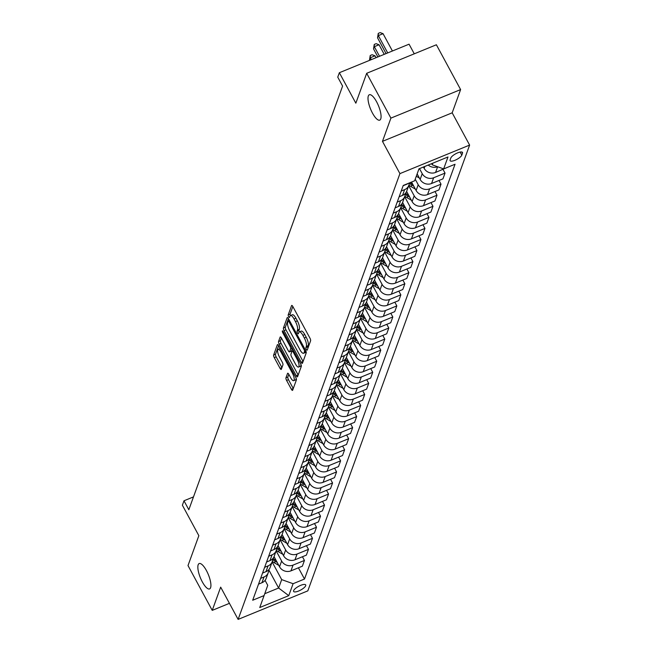 <?xml version="1.0" encoding="UTF-8"?>
<svg xmlns="http://www.w3.org/2000/svg" width="652" height="652" viewBox="0 0 652 652"><rect width="100%" height="100%" fill="white"/><g stroke="black" fill="none" stroke-linecap="round" stroke-linejoin="round"><path stroke-width="0.98" d="M306.358 349.415A1.475 0.456 -112.3 0 0 307.133 350.173A1.475 0.456 -112.3 0 0 307.239 350.034L310.596 340.8A2.103 0.66 -112.3 0 0 309.961 338.176L292.829 306.505A2.103 0.66 -112.3 0 0 291.721 305.429A2.103 0.66 -112.3 0 0 291.566 305.617L288.217 314.851A1.475 0.456 -112.3 0 0 288.657 316.693A1.475 0.456 -112.3 0 0 289.439 317.442A1.475 0.456 -112.3 0 0 289.545 317.312L289.977 316.114A6.732 2.103 -112.3 0 1 290.474 315.519A6.732 2.103 -112.3 0 1 294.036 318.967L295.462 321.607A6.732 2.103 -112.3 0 1 297.499 330.018L297.059 331.208A1.475 0.456 -112.3 0 0 297.508 333.05A1.475 0.456 -112.3 0 0 298.29 333.808A1.475 0.456 -112.3 0 0 298.396 333.677L298.828 332.479A6.732 2.103 -112.3 0 1 299.325 331.884A6.732 2.103 -112.3 0 1 302.878 335.332L304.313 337.972A6.732 2.103 -112.3 0 1 306.342 346.383L305.91 347.573A1.475 0.456 -112.3 0 0 306.358 349.415M206.44 570.573A13.716 4.287 -112.3 0 0 199.186 563.548A13.716 4.287 -112.3 0 0 202.324 581.902A13.716 4.287 -112.3 0 0 209.577 588.927A13.716 4.287 -112.3 0 0 206.44 570.573M376.595 101.777A13.716 4.287 -112.3 0 0 369.342 94.752A13.716 4.287 -112.3 0 0 372.479 113.106A13.716 4.287 -112.3 0 0 379.733 120.131A13.716 4.287 -112.3 0 0 376.595 101.777M305.682 585.716A6.854 2.119 151.6 0 0 305.69 584.917A6.854 2.119 151.6 0 0 299.667 585.798A6.854 2.119 151.6 0 0 293.628 590.647A6.854 2.119 151.6 0 0 293.62 591.437A6.854 2.119 151.6 0 0 299.643 590.565A6.854 2.119 151.6 0 0 305.682 585.716M285.951 377.801A2.103 0.66 -112.3 0 0 286.587 380.434L291.395 389.317A2.103 0.66 -112.3 0 0 292.503 390.393A2.103 0.66 -112.3 0 0 292.658 390.206L296.383 379.953A2.103 0.66 -112.3 0 0 295.747 377.329L278.624 345.658A2.103 0.66 -112.3 0 0 277.507 344.582A2.103 0.66 -112.3 0 0 277.353 344.769L273.636 355.022A2.103 0.66 -112.3 0 0 274.272 357.646L280.075 368.38A2.103 0.66 -112.3 0 0 281.183 369.456A2.103 0.66 -112.3 0 0 281.338 369.268L282.935 364.884A2.103 0.66 -112.3 0 0 282.3 362.251L279.423 356.929A5.623 1.76 -112.3 0 1 278.135 349.399A5.623 1.76 -112.3 0 1 281.11 352.284L292.381 373.131A5.623 1.76 -112.3 0 1 293.669 380.662A5.623 1.76 -112.3 0 1 290.694 377.785L288.812 374.305A2.103 0.66 -112.3 0 0 287.703 373.229A2.103 0.66 -112.3 0 0 287.548 373.417L285.951 377.801L287.842 377.035A2.103 0.66 -112.3 0 0 288.477 379.66L293.27 388.535L291.395 389.317M390.907 118.118L382.471 141.354L452.178 112.82L460.614 89.585L390.907 118.118L366.677 73.301L355.837 103.187L339.358 72.714L337.752 77.14L342.593 86.105L188.827 509.742L183.986 500.785L182.381 505.21L198.852 535.683L188.004 565.561L212.234 610.378L229.431 603.336M382.471 141.354L399.92 173.619L238.119 619.4L220.669 587.134L212.234 610.378M301.208 362.292A2.103 0.66 -112.3 0 0 302.316 363.368A2.103 0.66 -112.3 0 0 302.471 363.18L306.195 352.928A2.103 0.66 -112.3 0 0 305.56 350.295L288.437 318.632A2.103 0.66 -112.3 0 0 287.32 317.548A2.103 0.66 -112.3 0 0 287.165 317.736L283.441 327.997A2.103 0.66 -112.3 0 0 284.076 330.621L301.208 362.292L303.074 361.526M301.289 366.44L297.565 376.693A2.103 0.66 -112.3 0 1 297.41 376.88A2.103 0.66 -112.3 0 1 296.301 375.805L279.178 344.134A2.103 0.66 -112.3 0 1 278.543 341.509L280.132 337.117A2.103 0.66 -112.3 0 1 280.287 336.929A2.103 0.66 -112.3 0 1 281.403 338.005L288.347 350.849A2.103 0.66 -112.3 0 0 289.455 351.933A2.103 0.66 -112.3 0 0 289.61 351.746L290.67 348.828A2.103 0.66 -112.3 0 0 290.034 346.204L282.805 332.83A1.475 0.456 -112.3 0 1 282.463 330.857A1.475 0.456 -112.3 0 1 283.245 331.615L300.653 363.816A2.103 0.66 -112.3 0 1 301.289 366.44M366.677 73.301L436.384 44.768L460.614 89.585M450.825 157.988L450.124 159.927A6.642 2.054 151.6 0 0 450.116 160.702A6.642 2.054 151.6 0 0 455.952 159.846A6.642 2.054 151.6 0 0 461.803 155.152L462.504 153.204A6.642 2.054 151.6 0 0 462.512 152.438A6.642 2.054 151.6 0 0 456.677 153.285A6.642 2.054 151.6 0 0 450.825 157.988M399.92 173.619L469.619 145.086L307.825 590.867L238.119 619.4M298.42 567.802L304.5 579.033L455.047 164.247L443.653 168.909L447.989 156.961L418.983 168.835L414.639 180.783L403.246 185.453L252.691 600.239L264.084 595.578L267.744 585.325L265.079 580.386M304.5 579.033L293.098 583.703L288.763 595.651L259.749 607.534L264.084 595.578M414.273 53.823L409.065 44.181L339.358 72.714M452.178 112.82L469.619 145.086M193.497 496.889L183.986 500.785M443.653 168.909L432.243 164.826L431.616 163.66M432.243 164.826L432.846 163.155M268.746 569.734L278.632 588.031L281.688 579.62L272.128 561.942M302.438 556.735L304.443 560.443L302.357 566.197L290.955 570.859A8.574 7.702 -160.1 0 1 279.545 566.775L274.06 556.629M304.443 560.443L293.05 565.105A8.574 7.702 -160.1 0 1 281.631 561.022L276.146 550.875M306.456 545.667L308.461 549.375L306.375 555.129L294.973 559.791A8.574 7.702 -160.1 0 1 283.563 555.708L278.07 545.561M308.461 549.375L297.059 554.037A8.574 7.702 -160.1 0 1 285.649 549.954L280.164 539.807M310.474 534.607L312.479 538.308L310.385 544.061L298.991 548.723A8.574 7.702 -160.1 0 1 287.581 544.64L282.088 534.493M312.479 538.308L301.077 542.969A8.574 7.702 -160.1 0 1 289.667 538.886L284.182 528.739M314.492 523.54L316.497 527.24L314.403 532.994L303.009 537.664A8.574 7.702 -160.1 0 1 291.599 533.572L286.106 523.426M316.497 527.24L305.095 531.902A8.574 7.702 -160.1 0 1 293.685 527.818L288.2 517.68M318.51 512.472L320.515 516.172L318.42 521.926L307.027 526.596A8.574 7.702 -160.1 0 1 295.609 522.505L290.124 512.358M320.515 516.172L309.113 520.842A8.574 7.702 -160.1 0 1 297.703 516.751L292.218 506.612M322.528 501.404L324.525 505.104L322.438 510.858L311.045 515.528A8.574 7.702 -160.1 0 1 299.627 511.437L294.142 501.29M324.525 505.104L313.131 509.774A8.574 7.702 -160.1 0 1 301.721 505.683L296.236 495.544M326.546 490.337L328.543 494.037L326.456 499.791L315.063 504.461A8.574 7.702 -160.1 0 1 303.645 500.377L298.16 490.222M328.543 494.037L317.149 498.707A8.574 7.702 -160.1 0 1 305.739 494.615L300.254 484.477M330.556 479.269L332.561 482.969L330.474 488.723L319.072 493.393A8.574 7.702 -160.1 0 1 307.662 489.31L302.178 479.155M332.561 482.969L321.167 487.639A8.574 7.702 -160.1 0 1 309.749 483.556L304.264 473.409M334.574 468.201L336.579 471.901L334.492 477.663L323.09 482.325A8.574 7.702 -160.1 0 1 311.68 478.242L306.195 468.087M336.579 471.901L325.185 476.571A8.574 7.702 -160.1 0 1 313.767 472.488L308.282 462.341M338.592 457.133L340.597 460.842L338.51 466.596L327.108 471.257A8.574 7.702 -160.1 0 1 315.698 467.174L310.205 457.019M340.597 460.842L329.195 465.504A8.574 7.702 -160.1 0 1 317.785 461.42L312.3 451.274M342.61 446.066L344.615 449.774L342.52 455.528L331.126 460.19A8.574 7.702 -160.1 0 1 319.716 456.107L314.223 445.952M344.615 449.774L333.213 454.436A8.574 7.702 -160.1 0 1 321.803 450.353L316.318 440.206M346.628 434.998L348.633 438.706L346.538 444.46L335.144 449.122A8.574 7.702 -160.1 0 1 323.734 445.039L318.241 434.884M348.633 438.706L337.231 443.368A8.574 7.702 -160.1 0 1 325.821 439.285L320.336 429.138M350.646 423.93L352.642 427.639L350.556 433.393L339.162 438.054A8.574 7.702 -160.1 0 1 327.744 433.971L322.259 423.824M352.642 427.639L341.249 432.3A8.574 7.702 -160.1 0 1 329.839 428.217L324.354 418.071M354.664 412.863L356.66 416.571L354.574 422.325L343.18 426.987A8.574 7.702 -160.1 0 1 331.762 422.903L326.277 412.757M356.66 416.571L345.267 421.233A8.574 7.702 -160.1 0 1 333.857 417.15L328.372 407.003M358.681 401.803L360.678 405.503L358.592 411.257L347.19 415.927A8.574 7.702 -160.1 0 1 335.78 411.836L330.295 401.689M360.678 405.503L349.285 410.165A8.574 7.702 -160.1 0 1 337.875 406.082L332.39 395.935M362.691 390.735L364.696 394.436L362.61 400.189L351.208 404.859A8.574 7.702 -160.1 0 1 339.798 400.768L334.313 390.621M364.696 394.436L353.302 399.097A8.574 7.702 -160.1 0 1 341.884 395.014L336.399 384.876M366.709 379.668L368.714 383.368L366.628 389.122L355.226 393.792A8.574 7.702 -160.1 0 1 343.816 389.7L338.323 379.554M368.714 383.368L357.32 388.038A8.574 7.702 -160.1 0 1 345.902 383.947L340.417 373.808M370.727 368.6L372.732 372.3L370.646 378.054L359.244 382.724A8.574 7.702 -160.1 0 1 347.834 378.641L342.341 368.486M372.732 372.3L361.33 376.97A8.574 7.702 -160.1 0 1 349.92 372.879L344.435 362.74M374.745 357.532L376.75 361.232L374.655 366.986L363.262 371.656A8.574 7.702 -160.1 0 1 351.852 367.573L346.359 357.418M376.75 361.232L365.348 365.902A8.574 7.702 -160.1 0 1 353.938 361.811L348.453 351.672M378.763 346.465L380.768 350.165L378.673 355.927L367.28 360.589A8.574 7.702 -160.1 0 1 355.87 356.505L350.377 346.351M380.768 350.165L369.366 354.835A8.574 7.702 -160.1 0 1 357.956 350.752L352.471 340.605M382.781 335.397L384.778 339.097L382.691 344.859L371.298 349.521A8.574 7.702 -160.1 0 1 359.88 345.438L354.395 335.283M384.778 339.097L373.384 343.767A8.574 7.702 -160.1 0 1 361.974 339.684L356.489 329.537M386.799 324.329L388.796 328.037L386.709 333.791L375.316 338.453A8.574 7.702 -160.1 0 1 363.897 334.37L358.413 324.215M388.796 328.037L377.402 332.699A8.574 7.702 -160.1 0 1 365.992 328.616L360.507 318.469M390.817 313.262L392.814 316.97L390.727 322.724L379.325 327.385A8.574 7.702 -160.1 0 1 367.915 323.302L362.43 313.147M392.814 316.97L381.42 321.632A8.574 7.702 -160.1 0 1 370.002 317.548L364.517 307.402M394.827 302.194L396.832 305.902L394.745 311.656L383.343 316.318A8.574 7.702 -160.1 0 1 371.933 312.235L366.448 302.08M396.832 305.902L385.438 310.564A8.574 7.702 -160.1 0 1 374.02 306.481L368.535 296.334M398.845 291.126L400.85 294.834L398.763 300.588L387.361 305.25A8.574 7.702 -160.1 0 1 375.951 301.167L370.458 291.02M400.85 294.834L389.456 299.496A8.574 7.702 -160.1 0 1 378.038 295.413L372.553 285.266M402.863 280.067L404.868 283.767L402.781 289.521L391.379 294.182A8.574 7.702 -160.1 0 1 379.969 290.099L374.476 279.952M404.868 283.767L393.466 288.428A8.574 7.702 -160.1 0 1 382.056 284.345L376.571 274.199M406.881 268.999L408.885 272.699L406.791 278.453L395.397 283.123A8.574 7.702 -160.1 0 1 383.987 279.032L378.494 268.885M408.885 272.699L397.484 277.361A8.574 7.702 -160.1 0 1 386.074 273.278L380.589 263.131M410.899 257.931L412.903 261.631L410.809 267.385L399.415 272.055A8.574 7.702 -160.1 0 1 388.005 267.964L382.512 257.817M412.903 261.631L401.502 266.301A8.574 7.702 -160.1 0 1 390.092 262.21L384.607 252.071M414.916 246.863L416.913 250.564L414.827 256.317L403.433 260.987A8.574 7.702 -160.1 0 1 392.015 256.896L386.53 246.749M416.913 250.564L405.52 255.234A8.574 7.702 -160.1 0 1 394.11 251.142L388.625 241.004M418.934 235.796L420.931 239.496L418.845 245.25L407.451 249.92A8.574 7.702 -160.1 0 1 396.033 245.837L390.548 235.682M420.931 239.496L409.537 244.166A8.574 7.702 -160.1 0 1 398.127 240.075L392.643 229.936M422.952 224.728L424.949 228.428L422.863 234.182L411.461 238.852A8.574 7.702 -160.1 0 1 400.051 234.769L394.566 224.614M424.949 228.428L413.555 233.098A8.574 7.702 -160.1 0 1 402.137 229.015L396.652 218.868M426.962 213.66L428.967 217.36L426.881 223.123L415.479 227.784A8.574 7.702 -160.1 0 1 404.069 223.701L398.584 213.546M428.967 217.36L417.573 222.03A8.574 7.702 -160.1 0 1 406.155 217.947L400.67 207.801M430.98 202.593L432.985 206.301L430.899 212.055L419.497 216.717A8.574 7.702 -160.1 0 1 408.087 212.633L402.594 202.479M432.985 206.301L421.591 210.963A8.574 7.702 -160.1 0 1 410.173 206.88L404.688 196.733M434.998 191.525L437.003 195.233L434.917 200.987L423.515 205.649A8.574 7.702 -160.1 0 1 412.105 201.566L406.612 191.411M437.003 195.233L425.601 199.895A8.574 7.702 -160.1 0 1 414.191 195.812L408.706 185.665M439.016 180.457L441.021 184.166L438.926 189.919L427.533 194.581A8.574 7.702 -160.1 0 1 416.123 190.498L411.551 182.055M441.021 184.166L429.619 188.827A8.574 7.702 -160.1 0 1 418.209 184.744L415.218 179.21M443.034 169.39L445.039 173.098L442.944 178.852L431.551 183.514A8.574 7.702 -160.1 0 1 420.141 179.43L417.141 173.897M445.039 173.098L433.637 177.76A8.574 7.702 -160.1 0 1 422.227 173.676L419.497 168.624M447.06 167.515L435.569 172.446A8.574 7.702 -160.1 0 1 424.15 168.363L423.425 167.018M264.753 593.711L278.632 588.031L288.763 595.651M437.565 166.733A8.574 7.702 -160.1 0 1 428.225 165.054M408.16 183.44A8.574 7.702 -160.1 0 1 406.555 184.329L403.148 185.722M409.228 183.008A8.574 7.702 -160.1 0 1 408.804 185.388A8.574 7.702 -160.1 0 1 404.623 189.634L401.216 191.036M408.804 185.388L406.718 191.15A8.574 7.702 -160.1 0 1 402.537 195.396L399.13 196.79M405.194 193.595A8.574 7.702 -160.1 0 1 404.786 196.456A8.574 7.702 -160.1 0 1 400.613 200.702L397.198 202.096M404.786 196.456L402.7 202.21A8.574 7.702 -160.1 0 1 398.519 206.456L395.112 207.858M401.176 204.663A8.574 7.702 -160.1 0 1 400.776 207.523A8.574 7.702 -160.1 0 1 396.595 211.77L393.189 213.163M400.776 207.523L398.682 213.277A8.574 7.702 -160.1 0 1 394.501 217.523L391.094 218.917M397.158 215.73A8.574 7.702 -160.1 0 1 396.758 218.591A8.574 7.702 -160.1 0 1 392.577 222.837L389.171 224.231M396.758 218.591L394.664 224.345A8.574 7.702 -160.1 0 1 390.483 228.591L387.076 229.985M393.14 226.798A8.574 7.702 -160.1 0 1 392.74 229.659A8.574 7.702 -160.1 0 1 388.559 233.905L385.153 235.299M392.74 229.659L390.654 235.413A8.574 7.702 -160.1 0 1 386.473 239.659L383.066 241.053M389.122 237.866A8.574 7.702 -160.1 0 1 388.722 240.727A8.574 7.702 -160.1 0 1 384.541 244.973L381.135 246.366M388.722 240.727L386.636 246.48A8.574 7.702 -160.1 0 1 382.455 250.727L379.048 252.12M385.104 248.934A8.574 7.702 -160.1 0 1 384.704 251.794A8.574 7.702 -160.1 0 1 380.523 256.04L377.117 257.434M384.704 251.794L382.618 257.548A8.574 7.702 -160.1 0 1 378.437 261.794L375.03 263.188M381.086 260.001A8.574 7.702 -160.1 0 1 380.686 262.862A8.574 7.702 -160.1 0 1 376.506 267.108L373.099 268.502M380.686 262.862L378.6 268.616A8.574 7.702 -160.1 0 1 374.419 272.862L371.012 274.256M377.076 271.069A8.574 7.702 -160.1 0 1 376.669 273.93A8.574 7.702 -160.1 0 1 372.488 278.176L369.081 279.569M376.669 273.93L374.582 279.684A8.574 7.702 -160.1 0 1 370.401 283.93L366.994 285.323M373.058 282.137A8.574 7.702 -160.1 0 1 372.651 284.997A8.574 7.702 -160.1 0 1 368.478 289.243L365.071 290.637M372.651 284.997L370.564 290.751A8.574 7.702 -160.1 0 1 366.383 294.997L362.977 296.391M369.04 293.204A8.574 7.702 -160.1 0 1 368.641 296.065A8.574 7.702 -160.1 0 1 364.46 300.311L361.053 301.705M368.641 296.065L366.546 301.819A8.574 7.702 -160.1 0 1 362.365 306.065L358.959 307.459M365.022 304.272A8.574 7.702 -160.1 0 1 364.623 307.133A8.574 7.702 -160.1 0 1 360.442 311.371L357.035 312.773M364.623 307.133L362.528 312.887A8.574 7.702 -160.1 0 1 358.355 317.133L354.941 318.526M361.004 315.332A8.574 7.702 -160.1 0 1 360.605 318.192A8.574 7.702 -160.1 0 1 356.424 322.438L353.017 323.832M360.605 318.192L358.518 323.954A8.574 7.702 -160.1 0 1 354.338 328.192L350.931 329.594M356.986 326.399A8.574 7.702 -160.1 0 1 356.587 329.26A8.574 7.702 -160.1 0 1 352.406 333.506L348.999 334.9M356.587 329.26L354.501 335.014A8.574 7.702 -160.1 0 1 350.32 339.26L346.913 340.662M352.968 337.467A8.574 7.702 -160.1 0 1 352.569 340.328A8.574 7.702 -160.1 0 1 348.388 344.574L344.981 345.967M352.569 340.328L350.483 346.082A8.574 7.702 -160.1 0 1 346.302 350.328L342.895 351.721M348.959 348.535A8.574 7.702 -160.1 0 1 348.551 351.395A8.574 7.702 -160.1 0 1 344.37 355.642L340.963 357.035M348.551 351.395L346.465 357.149A8.574 7.702 -160.1 0 1 342.284 361.395L338.877 362.789M344.941 359.602A8.574 7.702 -160.1 0 1 344.533 362.463A8.574 7.702 -160.1 0 1 340.352 366.709L336.945 368.103M344.533 362.463L342.447 368.217A8.574 7.702 -160.1 0 1 338.266 372.463L334.859 373.857M340.923 370.67A8.574 7.702 -160.1 0 1 340.515 373.531A8.574 7.702 -160.1 0 1 336.342 377.777L332.936 379.171M340.515 373.531L338.429 379.285A8.574 7.702 -160.1 0 1 334.248 383.531L330.841 384.924M336.905 381.738A8.574 7.702 -160.1 0 1 336.505 384.598A8.574 7.702 -160.1 0 1 332.324 388.845L328.918 390.238M336.505 384.598L334.411 390.352A8.574 7.702 -160.1 0 1 330.23 394.599L326.823 395.992M332.887 392.806A8.574 7.702 -160.1 0 1 332.487 395.666A8.574 7.702 -160.1 0 1 328.306 399.912L324.9 401.306M332.487 395.666L330.393 401.42A8.574 7.702 -160.1 0 1 326.22 405.666L322.805 407.06M328.869 403.873A8.574 7.702 -160.1 0 1 328.469 406.734A8.574 7.702 -160.1 0 1 324.288 410.98L320.882 412.374M328.469 406.734L326.383 412.488A8.574 7.702 -160.1 0 1 322.202 416.734L318.795 418.128M324.851 414.941A8.574 7.702 -160.1 0 1 324.452 417.802A8.574 7.702 -160.1 0 1 320.271 422.048L316.864 423.441M324.452 417.802L322.365 423.555A8.574 7.702 -160.1 0 1 318.184 427.802L314.777 429.195M320.833 426.009A8.574 7.702 -160.1 0 1 320.434 428.869A8.574 7.702 -160.1 0 1 316.253 433.107L312.846 434.509M320.434 428.869L318.347 434.623A8.574 7.702 -160.1 0 1 314.166 438.869L310.76 440.263M316.823 437.076A8.574 7.702 -160.1 0 1 316.416 439.929A8.574 7.702 -160.1 0 1 312.235 444.175L308.828 445.577M316.416 439.929L314.329 445.691A8.574 7.702 -160.1 0 1 310.148 449.937L306.742 451.331M312.805 448.136A8.574 7.702 -160.1 0 1 312.398 450.997A8.574 7.702 -160.1 0 1 308.217 455.243L304.81 456.636M312.398 450.997L310.311 456.75A8.574 7.702 -160.1 0 1 306.13 460.997L302.724 462.398M308.787 459.204A8.574 7.702 -160.1 0 1 308.38 462.064A8.574 7.702 -160.1 0 1 304.207 466.31L300.8 467.704M308.38 462.064L306.293 467.818A8.574 7.702 -160.1 0 1 302.112 472.064L298.706 473.458M304.769 470.271A8.574 7.702 -160.1 0 1 304.37 473.132A8.574 7.702 -160.1 0 1 300.189 477.378L296.782 478.772M304.37 473.132L302.275 478.886A8.574 7.702 -160.1 0 1 298.094 483.132L294.688 484.526M300.751 481.339A8.574 7.702 -160.1 0 1 300.352 484.2A8.574 7.702 -160.1 0 1 296.171 488.446L292.764 489.839M300.352 484.2L298.257 489.954A8.574 7.702 -160.1 0 1 294.085 494.2L290.67 495.593M296.733 492.407A8.574 7.702 -160.1 0 1 296.334 495.267A8.574 7.702 -160.1 0 1 292.153 499.513L288.746 500.907M296.334 495.267L294.248 501.021A8.574 7.702 -160.1 0 1 290.067 505.267L286.66 506.661M292.715 503.474A8.574 7.702 -160.1 0 1 292.316 506.335A8.574 7.702 -160.1 0 1 288.135 510.581L284.728 511.975M292.316 506.335L290.23 512.089A8.574 7.702 -160.1 0 1 286.049 516.335L282.642 517.729M288.697 514.542A8.574 7.702 -160.1 0 1 288.298 517.403A8.574 7.702 -160.1 0 1 284.117 521.649L280.71 523.043M288.298 517.403L286.212 523.157A8.574 7.702 -160.1 0 1 282.031 527.403L278.624 528.796M284.688 525.61A8.574 7.702 -160.1 0 1 284.28 528.47A8.574 7.702 -160.1 0 1 280.099 532.717L276.692 534.11M284.28 528.47L282.194 534.224A8.574 7.702 -160.1 0 1 278.013 538.471L274.606 539.864M280.67 536.678A8.574 7.702 -160.1 0 1 280.262 539.538A8.574 7.702 -160.1 0 1 276.081 543.784L272.675 545.178M280.262 539.538L278.176 545.292A8.574 7.702 -160.1 0 1 273.995 549.538L270.588 550.932M276.652 547.745A8.574 7.702 -160.1 0 1 276.244 550.606A8.574 7.702 -160.1 0 1 272.071 554.852L268.665 556.246M276.244 550.606L274.158 556.36A8.574 7.702 -160.1 0 1 269.977 560.606L266.57 562M272.634 558.813A8.574 7.702 -160.1 0 1 272.234 561.674A8.574 7.702 -160.1 0 1 268.053 565.912L264.647 567.313M272.234 561.674L270.14 567.427A8.574 7.702 -160.1 0 1 265.959 571.674L262.552 573.067M268.616 569.872A8.574 7.702 -160.1 0 1 268.216 572.733A8.574 7.702 -160.1 0 1 264.036 576.979L260.629 578.373M268.216 572.733L266.122 578.495A8.574 7.702 -160.1 0 1 261.949 582.733L258.542 584.135M281.688 579.62L293.098 583.703M307.964 348.038A1.475 0.456 -112.3 0 1 307.793 346.807L308.225 345.609A6.732 2.103 -112.3 0 0 306.195 337.198L304.313 337.972M299.325 331.884L301.208 331.11A6.732 2.103 -112.3 0 1 304.769 334.558L306.195 337.198M290.474 315.519L292.357 314.745A6.732 2.103 -112.3 0 1 295.918 318.192L297.345 320.833A6.732 2.103 -112.3 0 1 299.382 329.244L298.95 330.442A1.475 0.456 -112.3 0 0 299.219 331.933M292.846 306.522L290.099 314.077A1.475 0.456 -112.3 0 0 290.376 315.568M288.445 318.641L285.332 327.222A2.103 0.66 -112.3 0 0 285.967 329.847L303.082 361.501M304.517 351.42A1.475 0.456 -112.3 0 0 304.068 349.578L289.04 321.778A1.475 0.456 -112.3 0 0 288.257 321.028A1.475 0.456 -112.3 0 0 288.151 321.159L287.695 322.414A6.732 2.103 -112.3 0 0 289.732 330.833L300.002 349.831A6.732 2.103 -112.3 0 0 303.563 353.278A6.732 2.103 -112.3 0 0 304.06 352.683L304.517 351.42L305.837 350.882M303.563 353.278L305.446 352.504A6.732 2.103 -112.3 0 0 305.943 351.909L304.06 352.683M296.301 375.805L298.168 375.039L281.061 343.368L279.178 344.134M281.411 338.021L280.425 340.735A2.103 0.66 -112.3 0 0 281.061 343.368M291.102 351.135A2.103 0.66 -112.3 0 0 291.338 351.159A2.103 0.66 -112.3 0 0 291.493 350.972L292.381 348.518M295.552 364.183A5.623 1.76 -112.3 0 0 298.526 367.06A5.623 1.76 -112.3 0 0 297.239 359.529L293.27 352.186A2.103 0.66 -112.3 0 0 292.153 351.11A2.103 0.66 -112.3 0 0 291.998 351.298L290.939 354.207A2.103 0.66 -112.3 0 0 291.574 356.831L295.552 364.183M298.526 367.06L300.409 366.294A5.623 1.76 -112.3 0 0 300.947 364.435M288.82 374.321L287.842 377.035M293.669 380.662L295.552 379.896A5.623 1.76 -112.3 0 0 296.089 378.07M280.205 348.592A5.623 1.76 -112.3 0 0 280.018 348.633L278.135 349.399M278.632 345.674L275.519 354.248A2.103 0.66 -112.3 0 0 276.155 356.88L281.949 367.598L280.075 368.38M392.414 50.995L383.058 33.684L378.347 35.615L377.549 37.832L386.065 53.594M387.704 52.918L378.347 35.615L378.258 33.374L380.149 32.6L383.058 33.684M377.549 37.832L378.258 33.374M384.224 54.344L379.04 44.752L374.329 46.683L373.531 48.9L377.883 56.944M379.521 56.276L374.329 46.683L374.248 44.442L376.131 43.668L379.04 44.752M373.531 48.9L374.248 44.442M419.391 178.053L416.294 176.244M376.041 57.694L375.022 55.819L370.312 57.751L369.692 60.294M416.905 174.557L417.777 175.07M371.33 59.625L370.312 57.751L370.23 55.501L372.113 54.735L375.022 55.819M369.513 59.96L370.23 55.501M415.373 189.121L411.143 186.651A16.39 14.727 -160.1 0 1 408.902 185.103M412.749 184.263L412.137 183.905A16.39 14.727 -160.1 0 1 410.206 182.601M409.22 183.179A16.39 14.727 19.9 0 0 411.754 184.964L413.767 186.138M407.011 192.144A16.39 14.727 -160.1 0 1 406.473 191.729M411.355 200.188L407.125 197.719A16.39 14.727 -160.1 0 1 404.884 196.17M408.731 195.323L408.119 194.972A16.39 14.727 -160.1 0 1 405.568 193.171M405.202 194.247A16.39 14.727 19.9 0 0 407.736 196.032L409.749 197.206M402.993 203.212A16.39 14.727 -160.1 0 1 402.455 202.796M407.337 211.256L403.107 208.787A16.39 14.727 -160.1 0 1 400.874 207.238M404.713 206.391L404.101 206.04A16.39 14.727 -160.1 0 1 401.55 204.231M401.192 205.315A16.39 14.727 19.9 0 0 403.718 207.1L405.731 208.273M398.975 214.28A16.39 14.727 -160.1 0 1 398.445 213.864M403.327 222.316L399.089 219.854A16.39 14.727 -160.1 0 1 396.856 218.306M400.695 217.458L400.092 217.108A16.39 14.727 -160.1 0 1 397.541 215.299M397.174 216.382A16.39 14.727 19.9 0 0 399.7 218.167L401.713 219.341M394.957 225.347A16.39 14.727 -160.1 0 1 394.427 224.932M399.309 233.383L395.071 230.914A16.39 14.727 -160.1 0 1 392.838 229.374M396.677 228.526L396.074 228.176A16.39 14.727 -160.1 0 1 393.523 226.366M393.156 227.45A16.39 14.727 19.9 0 0 395.682 229.235L397.696 230.409M390.947 236.415A16.39 14.727 -160.1 0 1 390.409 236M395.291 244.451L391.061 241.982A16.39 14.727 -160.1 0 1 388.82 240.441M392.659 239.594L392.056 239.243A16.39 14.727 -160.1 0 1 389.505 237.434M389.138 238.518A16.39 14.727 19.9 0 0 391.673 240.303L393.678 241.476M386.929 247.483A16.39 14.727 -160.1 0 1 386.392 247.067M391.273 255.519L387.043 253.049A16.39 14.727 -160.1 0 1 384.802 251.509M388.649 250.661L388.038 250.311A16.39 14.727 -160.1 0 1 385.487 248.502M385.12 249.577A16.39 14.727 19.9 0 0 387.655 251.37L389.66 252.544M382.911 258.551A16.39 14.727 -160.1 0 1 382.374 258.135M387.255 266.587L383.026 264.117A16.39 14.727 -160.1 0 1 380.784 262.577M384.631 261.729L384.02 261.37A16.39 14.727 -160.1 0 1 381.469 259.569M381.102 260.645A16.39 14.727 19.9 0 0 383.637 262.438L385.642 263.612M378.893 269.618A16.39 14.727 -160.1 0 1 378.356 269.195M383.237 277.654L379.008 275.185A16.39 14.727 -160.1 0 1 376.766 273.636M380.613 272.797L380.002 272.438A16.39 14.727 -160.1 0 1 377.451 270.637M377.084 271.713A16.39 14.727 19.9 0 0 379.619 273.506L381.632 274.679M374.876 280.686A16.39 14.727 -160.1 0 1 374.338 280.262M379.219 288.722L374.99 286.252A16.39 14.727 -160.1 0 1 372.748 284.704M376.595 283.864L375.984 283.506A16.39 14.727 -160.1 0 1 373.433 281.705M373.066 282.781A16.39 14.727 19.9 0 0 375.601 284.574L377.614 285.747M370.858 291.754A16.39 14.727 -160.1 0 1 370.32 291.33M375.202 299.79L370.972 297.32A16.39 14.727 -160.1 0 1 368.739 295.772M372.577 294.932L371.966 294.574A16.39 14.727 -160.1 0 1 369.415 292.772M369.056 293.848A16.39 14.727 19.9 0 0 371.583 295.641L373.596 296.807M366.84 302.821A16.39 14.727 -160.1 0 1 366.31 302.398M371.192 310.857L366.954 308.388A16.39 14.727 -160.1 0 1 364.721 306.839M368.559 306L367.956 305.641A16.39 14.727 -160.1 0 1 365.405 303.84M365.038 304.916A16.39 14.727 19.9 0 0 367.565 306.701L369.578 307.874M362.822 313.881A16.39 14.727 -160.1 0 1 362.292 313.465M367.174 321.925L362.936 319.456A16.39 14.727 -160.1 0 1 360.703 317.907M364.541 317.068L363.938 316.709A16.39 14.727 -160.1 0 1 361.387 314.908M361.021 315.984A16.39 14.727 19.9 0 0 363.547 317.768L365.56 318.942M358.812 324.949A16.39 14.727 -160.1 0 1 358.274 324.533M363.156 332.993L358.926 330.523A16.39 14.727 -160.1 0 1 356.685 328.975M360.523 328.127L359.92 327.777A16.39 14.727 -160.1 0 1 357.369 325.976M357.003 327.051A16.39 14.727 19.9 0 0 359.537 328.836L361.542 330.01M354.794 336.016A16.39 14.727 -160.1 0 1 354.256 335.601M359.138 344.052L354.908 341.591A16.39 14.727 -160.1 0 1 352.667 340.042M356.514 339.195L355.902 338.844A16.39 14.727 -160.1 0 1 353.351 337.035M352.985 338.119A16.39 14.727 19.9 0 0 355.519 339.904L357.524 341.077M350.776 347.084A16.39 14.727 -160.1 0 1 350.238 346.668M355.12 355.12L350.89 352.65A16.39 14.727 -160.1 0 1 348.649 351.11M352.496 350.263L351.884 349.912A16.39 14.727 -160.1 0 1 349.333 348.103M348.967 349.187A16.39 14.727 19.9 0 0 351.501 350.972L353.506 352.145M346.758 358.152A16.39 14.727 -160.1 0 1 346.22 357.736M351.102 366.188L346.872 363.718A16.39 14.727 -160.1 0 1 344.631 362.178M348.478 361.33L347.866 360.98A16.39 14.727 -160.1 0 1 345.315 359.17M344.949 360.254A16.39 14.727 19.9 0 0 347.483 362.039L349.496 363.213M342.74 369.219A16.39 14.727 -160.1 0 1 342.202 368.804M347.084 377.255L342.854 374.786A16.39 14.727 -160.1 0 1 340.613 373.246M344.46 372.398L343.848 372.047A16.39 14.727 -160.1 0 1 341.298 370.238M340.931 371.322A16.39 14.727 19.9 0 0 343.465 373.107L345.478 374.281M338.722 380.287A16.39 14.727 -160.1 0 1 338.184 379.871M343.066 388.323L338.836 385.854A16.39 14.727 -160.1 0 1 336.603 384.313M340.442 383.466L339.831 383.107A16.39 14.727 -160.1 0 1 337.28 381.306M336.921 382.382A16.39 14.727 19.9 0 0 339.447 384.175L341.461 385.348M334.704 391.355A16.39 14.727 -160.1 0 1 334.174 390.939M339.056 399.391L334.818 396.921A16.39 14.727 -160.1 0 1 332.585 395.381M336.424 394.533L335.821 394.175A16.39 14.727 -160.1 0 1 333.27 392.374M332.903 393.449A16.39 14.727 19.9 0 0 335.43 395.242L337.443 396.416M330.686 402.423A16.39 14.727 -160.1 0 1 330.156 401.999M335.038 410.458L330.808 407.989A16.39 14.727 -160.1 0 1 328.567 406.44M332.406 405.601L331.803 405.242A16.39 14.727 -160.1 0 1 329.252 403.441M328.885 404.517A16.39 14.727 19.9 0 0 331.412 406.31L333.425 407.484M326.676 413.49A16.39 14.727 -160.1 0 1 326.139 413.066M331.02 421.526L326.791 419.057A16.39 14.727 -160.1 0 1 324.549 417.508M328.388 416.669L327.785 416.31A16.39 14.727 -160.1 0 1 325.234 414.509M324.867 415.585A16.39 14.727 19.9 0 0 327.402 417.378L329.407 418.551M322.658 424.558A16.39 14.727 -160.1 0 1 322.121 424.134M327.002 432.594L322.773 430.124A16.39 14.727 -160.1 0 1 320.531 428.576M324.378 427.736L323.767 427.378A16.39 14.727 -160.1 0 1 321.216 425.577M320.849 426.652A16.39 14.727 19.9 0 0 323.384 428.437L325.389 429.611M318.641 435.626A16.39 14.727 -160.1 0 1 318.103 435.202M322.984 443.662L318.755 441.192A16.39 14.727 -160.1 0 1 316.513 439.644M320.36 438.804L319.749 438.446A16.39 14.727 -160.1 0 1 317.198 436.644M316.831 437.72A16.39 14.727 19.9 0 0 319.366 439.505L321.371 440.679M314.623 446.685A16.39 14.727 -160.1 0 1 314.085 446.27M318.967 454.729L314.737 452.26A16.39 14.727 -160.1 0 1 312.495 450.711M316.342 449.864L315.731 449.513A16.39 14.727 -160.1 0 1 313.18 447.712M312.813 448.788A16.39 14.727 19.9 0 0 315.348 450.573L317.361 451.746M310.605 457.753A16.39 14.727 -160.1 0 1 310.067 457.337M314.949 465.797L310.719 463.327A16.39 14.727 -160.1 0 1 308.477 461.779M312.324 460.931L311.713 460.581A16.39 14.727 -160.1 0 1 309.162 458.772M308.795 459.856A16.39 14.727 19.9 0 0 311.33 461.64L313.343 462.814M306.587 468.821A16.39 14.727 -160.1 0 1 306.049 468.405M310.931 476.856L306.701 474.395A16.39 14.727 -160.1 0 1 304.468 472.847M308.306 471.999L307.695 471.649A16.39 14.727 -160.1 0 1 305.144 469.839M304.786 470.923A16.39 14.727 19.9 0 0 307.312 472.708L309.325 473.882M302.569 479.888A16.39 14.727 -160.1 0 1 302.039 479.473M306.921 487.924L302.683 485.455A16.39 14.727 -160.1 0 1 300.45 483.914M304.288 483.067L303.685 482.716A16.39 14.727 -160.1 0 1 301.134 480.907M300.768 481.991A16.39 14.727 19.9 0 0 303.294 483.776L305.307 484.949M298.551 490.956A16.39 14.727 -160.1 0 1 298.021 490.54M302.903 498.992L298.673 496.522A16.39 14.727 -160.1 0 1 296.432 494.982M300.27 494.134L299.667 493.784A16.39 14.727 -160.1 0 1 297.116 491.975M296.75 493.059A16.39 14.727 19.9 0 0 299.276 494.844L301.289 496.017M294.541 502.024A16.39 14.727 -160.1 0 1 294.003 501.608M298.885 510.06L294.655 507.59A16.39 14.727 -160.1 0 1 292.414 506.05M296.252 505.202L295.649 504.852A16.39 14.727 -160.1 0 1 293.098 503.042M292.732 504.118A16.39 14.727 19.9 0 0 295.266 505.911L297.271 507.085M290.523 513.091A16.39 14.727 -160.1 0 1 289.985 512.676M294.867 521.127L290.637 518.658A16.39 14.727 -160.1 0 1 288.396 517.117M292.243 516.27L291.631 515.911A16.39 14.727 -160.1 0 1 289.08 514.11M288.714 515.186A16.39 14.727 19.9 0 0 291.248 516.979L293.253 518.153M286.505 524.159A16.39 14.727 -160.1 0 1 285.967 523.735M290.849 532.195L286.619 529.726A16.39 14.727 -160.1 0 1 284.378 528.177M288.225 527.338L287.613 526.979A16.39 14.727 -160.1 0 1 285.063 525.178M284.696 526.254A16.39 14.727 19.9 0 0 287.23 528.047L289.243 529.22M282.487 535.227A16.39 14.727 -160.1 0 1 281.949 534.803M286.831 543.263L282.601 540.793A16.39 14.727 -160.1 0 1 280.36 539.245M284.207 538.405L283.596 538.047A16.39 14.727 -160.1 0 1 281.045 536.246M280.678 537.321A16.39 14.727 19.9 0 0 283.212 539.114L285.226 540.288M278.469 546.294A16.39 14.727 -160.1 0 1 277.931 545.871M282.813 554.33L278.583 551.861A16.39 14.727 -160.1 0 1 276.342 550.312M280.189 549.473L279.578 549.114A16.39 14.727 -160.1 0 1 277.027 547.313M276.66 548.389A16.39 14.727 19.9 0 0 279.195 550.182L281.208 551.347M274.451 557.362A16.39 14.727 -160.1 0 1 273.913 556.938M278.795 565.398L274.565 562.929A16.39 14.727 -160.1 0 1 272.332 561.38M276.171 560.541L275.568 560.182A16.39 14.727 -160.1 0 1 273.017 558.381M272.65 559.457A16.39 14.727 19.9 0 0 275.177 561.242L277.19 562.415M279.545 566.775L281.631 561.022M283.563 555.708L285.649 549.954M287.581 544.64L289.667 538.886M291.599 533.572L293.685 527.818M295.609 522.505L297.703 516.751M299.627 511.437L301.721 505.683M303.645 500.377L305.739 494.615M307.662 489.31L309.749 483.556M311.68 478.242L313.767 472.488M315.698 467.174L317.785 461.42M319.716 456.107L321.803 450.353M323.734 445.039L325.821 439.285M327.744 433.971L329.839 428.217M331.762 422.903L333.857 417.15M335.78 411.836L337.875 406.082M339.798 400.768L341.884 395.014M343.816 389.7L345.902 383.947M347.834 378.641L349.92 372.879M351.852 367.573L353.938 361.811M355.87 356.505L357.956 350.752M359.88 345.438L361.974 339.684M363.897 334.37L365.992 328.616M367.915 323.302L370.002 317.548M371.933 312.235L374.02 306.481M375.951 301.167L378.038 295.413M379.969 290.099L382.056 284.345M383.987 279.032L386.074 273.278M388.005 267.964L390.092 262.21M392.015 256.896L394.11 251.142M396.033 245.837L398.127 240.075M400.051 234.769L402.137 229.015M404.069 223.701L406.155 217.947M408.087 212.633L410.173 206.88M412.105 201.566L414.191 195.812M416.123 190.498L418.209 184.744M420.141 179.43L422.227 173.676M424.15 168.363L424.859 166.431M435.569 172.446L437.631 166.757M431.551 183.514L433.637 177.76M402.537 195.396L404.623 189.634M427.533 194.581L429.619 188.827M398.519 206.456L400.613 200.702M423.515 205.649L425.601 199.895M394.501 217.523L396.595 211.77M419.497 216.717L421.591 210.963M390.483 228.591L392.577 222.837M415.479 227.784L417.573 222.03M386.473 239.659L388.559 233.905M411.461 238.852L413.555 233.098M382.455 250.727L384.541 244.973M407.451 249.92L409.537 244.166M378.437 261.794L380.523 256.04M403.433 260.987L405.52 255.234M374.419 272.862L376.506 267.108M399.415 272.055L401.502 266.301M370.401 283.93L372.488 278.176M395.397 283.123L397.484 277.361M366.383 294.997L368.478 289.243M391.379 294.182L393.466 288.428M362.365 306.065L364.46 300.311M387.361 305.25L389.456 299.496M358.355 317.133L360.442 311.371M383.343 316.318L385.438 310.564M354.338 328.192L356.424 322.438M379.325 327.385L381.42 321.632M350.32 339.26L352.406 333.506M375.316 338.453L377.402 332.699M346.302 350.328L348.388 344.574M371.298 349.521L373.384 343.767M342.284 361.395L344.37 355.642M367.28 360.589L369.366 354.835M338.266 372.463L340.352 366.709M363.262 371.656L365.348 365.902M334.248 383.531L336.342 377.777M359.244 382.724L361.33 376.97M330.23 394.599L332.324 388.845M355.226 393.792L357.32 388.038M326.22 405.666L328.306 399.912M351.208 404.859L353.302 399.097M322.202 416.734L324.288 410.98M347.19 415.927L349.285 410.165M318.184 427.802L320.271 422.048M343.18 426.987L345.267 421.233M314.166 438.869L316.253 433.107M339.162 438.054L341.249 432.3M310.148 449.937L312.235 444.175M335.144 449.122L337.231 443.368M306.13 460.997L308.217 455.243M331.126 460.19L333.213 454.436M302.112 472.064L304.207 466.31M327.108 471.257L329.195 465.504M298.094 483.132L300.189 477.378M323.09 482.325L325.185 476.571M294.085 494.2L296.171 488.446M319.072 493.393L321.167 487.639M290.067 505.267L292.153 499.513M315.063 504.461L317.149 498.707M286.049 516.335L288.135 510.581M311.045 515.528L313.131 509.774M282.031 527.403L284.117 521.649M307.027 526.596L309.113 520.842M278.013 538.471L280.099 532.717M303.009 537.664L305.095 531.902M273.995 549.538L276.081 543.784M298.991 548.723L301.077 542.969M269.977 560.606L272.071 554.852M294.973 559.791L297.059 554.037M265.959 571.674L268.053 565.912M290.955 570.859L293.05 565.105M261.949 582.733L264.036 576.979M461.869 152.014L462.504 153.204M460.141 152.079L461.803 155.152M308.225 345.609L306.342 346.383M304.769 334.558L302.878 335.332M298.95 330.442L297.059 331.208M299.382 329.244L297.499 330.018M297.345 320.833L295.462 321.607M295.918 318.192L294.036 318.967M290.099 314.077L288.217 314.851M307.793 346.807L305.91 347.573M285.967 329.847L284.076 330.621M285.332 327.222L283.441 327.997M304.973 349.211L304.068 349.578M289.936 321.412L289.04 321.778M289.504 320.605L288.428 321.045M280.425 340.735L278.543 341.509M291.493 350.972L289.61 351.746M292.21 348.201L290.67 348.828M290.931 345.837L290.034 346.204M283.702 332.463L282.805 332.83M298.135 359.162L297.239 359.529M294.166 351.819L293.27 352.186M293.278 372.765L292.381 373.131M282.006 351.917L281.11 352.284M276.155 356.88L274.272 357.646M275.519 354.248L273.636 355.022M288.477 379.66L286.587 380.434M412.137 183.905L412.308 183.448M411.143 186.651L411.754 184.964M408.119 194.972L408.291 194.508M407.125 197.719L407.736 196.032M404.101 206.04L404.273 205.576M403.107 208.787L403.718 207.1M400.092 217.108L400.255 216.643M399.089 219.854L399.7 218.167M396.074 228.176L396.237 227.711M395.071 230.914L395.682 229.235M392.056 239.243L392.219 238.779M391.061 241.982L391.673 240.303M388.038 250.311L388.201 249.846M387.043 253.049L387.655 251.37M384.02 261.37L384.191 260.914M383.026 264.117L383.637 262.438M380.002 272.438L380.173 271.982M379.008 275.185L379.619 273.506M375.984 283.506L376.155 283.049M374.99 286.252L375.601 284.574M371.966 294.574L372.137 294.117M370.972 297.32L371.583 295.641M367.956 305.641L368.119 305.185M366.954 308.388L367.565 306.701M363.938 316.709L364.101 316.244M362.936 319.456L363.547 317.768M359.92 327.777L360.083 327.312M358.926 330.523L359.537 328.836M355.902 338.844L356.065 338.38M354.908 341.591L355.519 339.904M351.884 349.912L352.056 349.448M350.89 352.65L351.501 350.972M347.866 360.98L348.038 360.515M346.872 363.718L347.483 362.039M343.848 372.047L344.02 371.583M342.854 374.786L343.465 373.107M339.831 383.107L340.002 382.651M338.836 385.854L339.447 384.175M335.821 394.175L335.984 393.718M334.818 396.921L335.43 395.242M331.803 405.242L331.966 404.786M330.808 407.989L331.412 406.31M327.785 416.31L327.948 415.854M326.791 419.057L327.402 417.378M323.767 427.378L323.938 426.921M322.773 430.124L323.384 428.437M319.749 438.446L319.92 437.989M318.755 441.192L319.366 439.505M315.731 449.513L315.902 449.049M314.737 452.26L315.348 450.573M311.713 460.581L311.884 460.116M310.719 463.327L311.33 461.64M307.695 471.649L307.866 471.184M306.701 474.395L307.312 472.708M303.685 482.716L303.848 482.252M302.683 485.455L303.294 483.776M299.667 493.784L299.83 493.319M298.673 496.522L299.276 494.844M295.649 504.852L295.812 504.387M294.655 507.59L295.266 505.911M291.631 515.911L291.803 515.455M290.637 518.658L291.248 516.979M287.613 526.979L287.785 526.523M286.619 529.726L287.23 528.047M283.596 538.047L283.767 537.59M282.601 540.793L283.212 539.114M279.578 549.114L279.749 548.658M278.583 551.861L279.195 550.182M275.568 560.182L275.731 559.726M274.565 562.929L275.177 561.242M289.464 320.531L288.257 321.028M291.338 351.159L289.455 351.933M293.49 350.564L292.153 351.11"/></g></svg>
